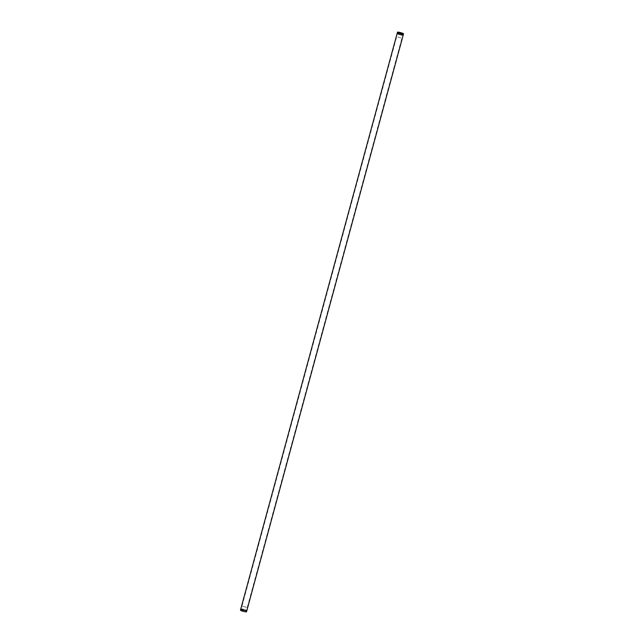 <?xml version="1.0" encoding="UTF-8"?>
<svg xmlns="http://www.w3.org/2000/svg" width="644" height="644" viewBox="0 0 644 644"><rect width="100%" height="100%" fill="white"/><g stroke="black" fill="none" stroke-linecap="round" stroke-linejoin="round"><path stroke-width="0.48" stroke-dasharray="3.22 2.42" d="M403.208 35.042A3.131 0.403 15.2 0 0 400.294 33.826A3.131 0.403 15.2 0 0 397.163 33.399L397.163 33.399A3.131 0.403 15.2 0 1 399.803 33.705A3.131 0.403 15.2 0 1 403.208 35.042L403.208 35.042M240.462 610.158A3.131 0.403 -164.8 0 1 243.593 610.584A3.131 0.403 -164.8 0 1 246.507 611.8M240.792 608.958A3.131 0.403 -164.8 0 1 243.915 609.393A3.131 0.403 -164.8 0 1 246.837 610.601A3.131 0.403 -164.8 0 0 243.432 609.264A3.131 0.403 -164.8 0 0 240.792 608.958M400.922 37.98L396.728 36.555L400.922 37.98M242.522 606.382L247.272 607.445L242.522 606.382M247.272 607.445L401.985 37.98M242.015 606.02L396.728 36.555"/><path stroke-width="0.97" d="M402.307 33.834A3.131 0.403 15.2 0 0 403.538 33.842A3.131 0.403 15.2 0 0 400.616 32.635A3.131 0.403 15.2 0 0 397.493 32.2A3.131 0.403 15.2 0 0 399.103 33.013A3.131 0.403 15.2 0 0 402.307 33.834M397.493 32.2L397.163 33.399A3.131 0.403 15.2 0 0 400.085 34.607A3.131 0.403 15.2 0 0 403.208 35.042L246.507 611.8A3.131 0.403 -164.8 0 1 244.382 611.615A3.131 0.403 -164.8 0 1 241.049 610.576A3.131 0.403 -164.8 0 1 240.462 610.158L240.792 608.958A3.131 0.403 -164.8 0 0 243.706 610.174A3.131 0.403 -164.8 0 0 246.837 610.601L246.837 610.601A3.131 0.403 -164.8 0 1 244.704 610.415A3.131 0.403 -164.8 0 1 241.379 609.377A3.131 0.403 -164.8 0 1 240.792 608.958L397.163 33.399A3.131 0.403 15.2 0 0 398.773 34.212A3.131 0.403 15.2 0 0 401.985 35.034A3.131 0.403 15.2 0 0 403.208 35.042L403.538 33.842"/></g></svg>
